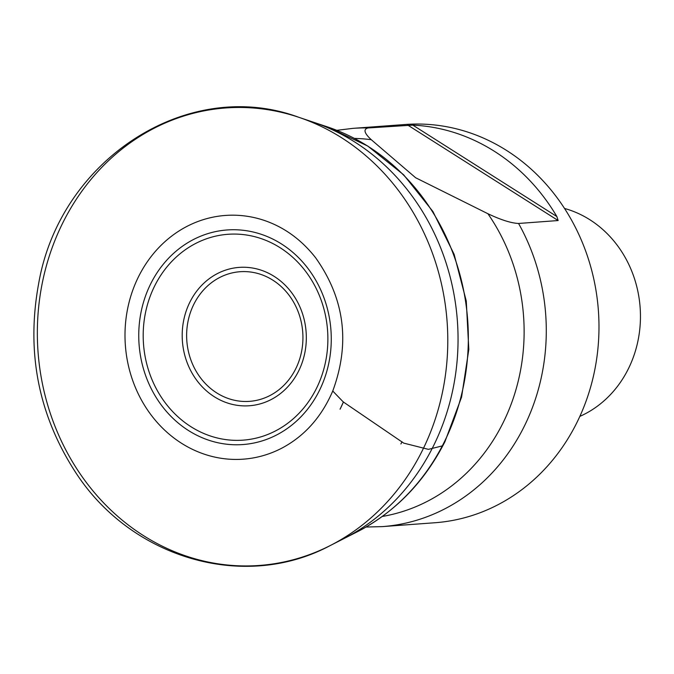 <?xml version="1.0" encoding="UTF-8"?>
<svg xmlns="http://www.w3.org/2000/svg" width="674" height="674" viewBox="0 0 674 674"><rect width="100%" height="100%" fill="white"/><g stroke="black" fill="none" stroke-linecap="round" stroke-linejoin="round"><path stroke-width="1.01" d="M368.08 127.959C363.134 129.223 364.196 133.149 371.281 139.712L415.664 177.768L487.909 213.725C500.875 219.876 511.094 223.119 518.559 223.465A199.673 178.534 85.8 0 1 382.318 526.613L435 522.738A199.673 178.534 85.8 0 0 595.024 368.602A199.673 178.534 85.8 0 0 506.637 150.487A199.673 178.534 85.8 0 0 405.655 124.471L352.974 128.355A199.673 178.534 85.8 0 1 368.08 127.959L412.8 125.111A199.673 178.534 85.8 0 1 494.522 151.38A199.673 178.534 85.8 0 1 556.859 216.539L558.148 220.541L518.559 223.465M366.033 527.034L382.318 526.613M579.851 416.38A109.407 97.831 -94.2 0 0 640.3 322.593A109.407 97.831 -94.2 0 0 589.86 219.741A109.407 97.831 -94.2 0 0 564.534 208.46M442.287 445.902L428.42 449.356L403.684 443.104L343.192 401.873L332.754 391.021M444.174 442.211A216.893 193.935 -94.2 0 0 444.183 442.195A216.893 193.935 -94.2 0 0 326.991 126.737A216.893 193.935 -94.2 0 0 326.983 126.737L367.743 146.039L403.625 174.777L432.893 211.484L454.108 254.275L466.273 301.034L468.809 349.435L461.58 397.112L444.924 441.706C424.384 482.121 395.031 512.223 356.849 532.022A216.893 193.935 -94.2 0 0 356.849 532.022A216.893 193.935 -94.2 0 0 443.265 444.023A216.893 193.935 -94.2 0 0 444.174 442.211M312.888 122.028L298.793 117.293C188.299 76.347 60.407 158.879 38.738 283.122C26 351.912 38.367 415.133 75.85 472.769C131.725 558.754 244.611 591.469 330.336 545.502L330.336 545.502A229.371 205.09 -94.2 0 0 422.253 450.738A229.371 205.09 -94.2 0 0 298.793 117.293A229.371 205.09 -94.2 0 0 38.03 351.769A229.371 205.09 -94.2 0 0 330.336 545.502L343.588 538.753A223.119 199.504 -94.2 0 0 432.312 448.235A223.119 199.504 -94.2 0 0 433.205 446.466A223.119 199.504 -94.2 0 0 312.888 122.028L326.983 126.737M401.99 441.756L400.904 443.964A214.332 191.643 -94.2 0 0 401.99 441.756M343.462 401.906L340.067 409.211A143.613 128.414 -94.2 0 0 343.462 401.906M265.101 220.701L265.101 220.701A122.188 109.255 -94.2 0 0 125.364 345.332A122.188 109.255 -94.2 0 0 281.858 448.143L281.858 448.143C304.631 436.036 321.608 416.962 332.788 390.928C350.387 343.074 344.65 298.666 315.575 257.704C301.615 239.944 284.79 227.61 265.101 220.701M371.281 139.712A190.22 170.084 -94.2 0 0 354.448 138.414M382.301 516.452A190.22 170.084 -94.2 0 0 487.909 213.725M150.732 283.771A107.579 96.197 85.8 0 1 317.429 283.223A107.579 96.197 85.8 0 1 236.877 444.781A107.579 96.197 85.8 0 1 150.732 283.771M298.607 371.062A69.371 62.025 85.8 0 1 214.273 396.716A69.371 62.025 85.8 0 1 189.916 302.087A69.371 62.025 85.8 0 1 274.251 276.433A69.371 62.025 85.8 0 1 298.607 371.062M154.683 285.911A103.206 92.279 -94.2 0 0 190.927 426.701A103.206 92.279 -94.2 0 0 316.392 388.527A103.206 92.279 -94.2 0 0 280.148 247.737A103.206 92.279 -94.2 0 0 154.683 285.911M193.868 304.227A64.99 58.116 -94.2 0 0 245.909 401.493A64.99 58.116 -94.2 0 0 294.572 303.89A64.99 58.116 -94.2 0 0 193.868 304.227M412.8 125.111L556.859 216.539M558.148 220.541L407.66 125.044M343.588 538.753L356.841 532.022M352.974 128.355L336.806 130.326"/></g></svg>
